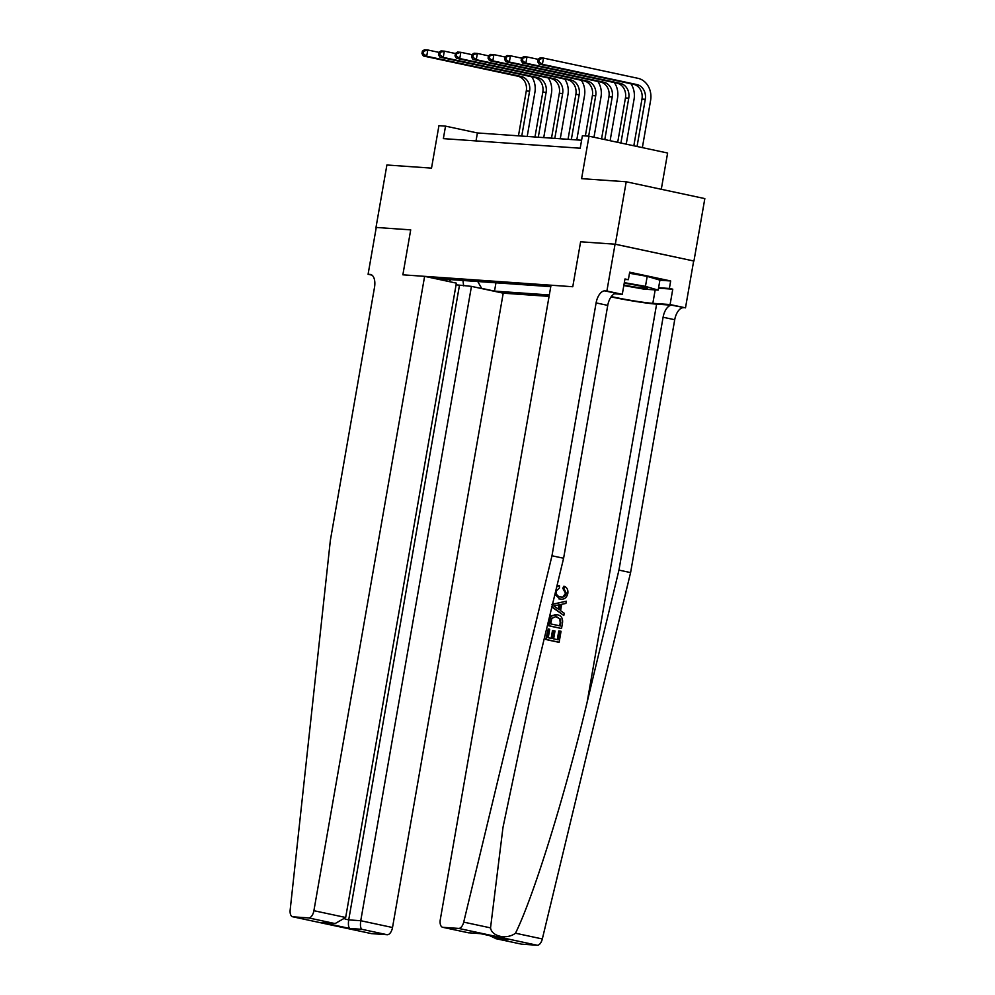 <?xml version="1.0" encoding="UTF-8"?>
<svg xmlns="http://www.w3.org/2000/svg" width="995" height="995" viewBox="0 0 995 995"><rect width="100%" height="100%" fill="white"/><g stroke="black" fill="none" stroke-linecap="round" stroke-linejoin="round"><path stroke-width="1.49" d="M661.289 189.286L667.62 153.019L589.003 136.191L582.386 135.73L580.209 148.218L443.36 138.628L445.536 126.141L438.932 125.668L431.519 168.13L386.893 164.996L375.998 227.432L410.711 229.87L375.998 227.432M615.059 244.198L580.607 241.785L572.772 286.734L551.019 285.204L440.3 919.554A7.624 3.943 -77.9 0 0 442.675 927.29A7.624 3.943 -77.9 0 0 442.962 927.328L458.633 928.422A7.624 3.943 -77.9 0 0 463.707 922.129L551.976 555.77L596.104 302.903A12.699 6.579 102.1 0 1 604.898 290.888L606.888 291.025L615.059 244.198L693.938 261.038L704.833 198.602L626.216 181.774L615.32 244.21L580.607 241.785L572.772 286.734L402.863 274.819L424.616 276.349L313.898 910.699L345.663 917.489L456.369 283.14L424.616 276.349M456.083 284.819L471.456 286.373L503.221 293.177L549.066 296.386M693.938 261.038L615.32 244.21M477.762 281.523L481.667 288.363L494.515 291.112L549.315 294.955M481.667 288.363L480.274 288.264M447.551 281.262L448.944 281.361L451.071 279.657M550.77 286.647L436.096 278.6L448.944 281.361M589.003 136.191L581.59 178.652L626.216 181.774M410.711 229.87L402.863 274.819L410.711 229.87M581.602 140.258L477.413 132.957L445.536 126.141M476.02 140.917L477.413 132.957M494.515 291.112L495.97 282.804M462.961 280.49L463.645 285.826M531.74 76.802A19.054 16.256 -86 0 1 534.9 92.336L527.201 136.452M518.457 135.83L526.28 90.968A12.699 10.833 94 0 0 517.835 76.205L423.397 55.994L426.706 56.23L423.273 53.693L423.708 51.193L422.39 51.106L421.955 53.593L423.273 53.693M521.753 136.066L529.589 91.192A12.699 10.833 94 0 0 521.144 76.441L426.706 56.23L427.788 49.986L438.894 52.362M422.39 51.106L424.492 49.75L427.788 49.986L423.708 51.193M421.955 53.593L423.397 55.994M503.221 293.177L392.515 927.514A7.624 3.943 102.1 0 1 387.242 934.74L371.57 933.633A7.624 3.943 102.1 0 1 371.284 933.596L292.667 916.768A7.624 3.943 -77.9 0 1 290.167 909.965L330.377 540.235L374.506 287.368A12.699 6.579 -77.9 0 0 370.55 274.483A12.699 6.579 -77.9 0 0 370.078 274.421L368.088 274.284L376.259 227.457M387.242 934.74L361.844 929.305L349.817 928.459L321.982 922.502L334.009 923.348L308.624 917.912L292.965 916.818L371.57 933.633M371.906 275.105L368.088 274.284M471.456 286.373L360.75 920.723L392.515 927.514M308.624 917.912A7.624 3.943 -77.9 0 0 313.898 910.699M459.429 285.528L348.71 919.877L360.75 920.723C360.115 925.313 360.476 928.173 361.844 929.305M349.817 928.459C348.449 927.328 348.076 924.467 348.71 919.877L345.116 919.106M321.982 922.502L335.265 923.484L345.663 917.489M334.009 923.348L335.265 923.484M559.576 630.967L561.043 631.29L559.14 642.235L546.392 639.511L548.233 628.939L549.7 629.263L548.233 637.708L552.15 638.554L553.531 630.668L554.999 630.992L553.618 638.865L558.033 639.81L559.576 630.967L558.792 630.917L557.262 639.648M553.531 630.668L552.474 630.606L551.13 638.33M548.233 628.939L545.795 639.462A33.084 2.077 -170.1 0 0 558.543 642.198L559.14 642.235M556.193 614.661L550.894 615.905L548.208 625.631A33.084 2.077 -170.1 0 0 560.956 628.367L548.805 625.681L550.347 617.945L551.64 615.967L557.25 614.736C561.329 615.582 563.083 618.355 562.486 623.044L561.553 628.405M556.715 586.863L559.451 585.707L559.464 587.908L556.193 591.105C556.006 594.425 557.387 596.341 560.334 596.863C563.294 597.684 565.284 596.502 566.317 593.331L563.854 588.443L564.65 586.416L563.643 586.353L562.834 588.368L565.546 593.281L563.269 596.515M558.916 598.903L561.068 599.127L558.916 598.903M611.092 296.883A33.084 2.077 -170.1 0 0 656.613 304.147L671.874 305.216L685.493 307.841L693.664 261.013M551.976 555.77L563.605 558.257L531.803 690.294L502.985 827.417L490.535 927.875C491.791 936.593 506.828 939.815 515.497 933.211C533.78 896.072 565.123 795.017 587.149 702.134L618.952 570.11L663.093 317.243A12.699 6.579 102.1 0 1 671.874 305.216M551.504 606.751L563.804 615.47L552.101 606.788L552.511 604.413L566.304 601.191L565.906 603.43L561.69 604.301L560.571 610.681L564.202 613.231L563.804 615.47M566.304 601.191L551.926 604.363M618.952 570.11L630.594 572.598L674.722 319.731A12.699 6.579 102.1 0 1 683.515 307.704M604.898 290.888L616.527 293.376A12.699 6.579 102.1 0 0 607.746 305.39L563.605 558.257M442.962 927.328L468.346 932.763L480.386 933.608L508.221 939.566L496.182 938.72L521.579 944.155L537.238 945.25L458.633 928.422M515.497 933.211L542.325 938.957L630.594 572.598M606.888 291.025L622.285 294.321L624.972 278.961L628.367 279.682L624.885 279.446M659.909 280.217L670.68 280.976L629.673 272.195L628.367 279.682M670.68 280.976L669.374 288.463L672.769 289.184L670.095 304.545L685.493 307.841M611.316 296.572A28.581 1.791 -170.1 0 0 652.832 303.338L670.095 304.545M622.285 294.321L614.524 293.774M542.325 938.957A7.624 3.943 102.1 0 1 537.238 945.25M672.769 289.184L658.516 288.189M658.603 287.704L669.374 288.463M468.346 932.763L480.622 933.683M508.221 939.566L506.716 939.243M496.182 938.72L489.465 935.574M563.854 588.443L562.834 588.368M566.317 593.331L565.546 593.281M560.334 596.863L561.516 597.037M559.451 585.707L558.481 585.645M564.65 586.416C567.2 587.821 568.257 590.172 567.822 593.443C566.677 597.97 564.053 599.823 559.974 598.978L554.899 594.438M555.956 607.447L559.215 609.736L560.11 604.624L553.78 605.918L555.956 607.447M559.003 604.848L558.27 609.064M560.446 625.979L560.707 619.151L555.596 616.651L551.864 618.417L550.645 623.877L560.446 625.979M551.64 615.967L550.894 615.905M550.347 617.945L549.725 617.907M560.981 622.895L560.197 622.833L559.675 625.818M560.707 619.151L559.824 619.089L560.197 622.833M556.852 616.838L559.824 619.089M548.257 77.958A19.054 16.256 -86 0 1 551.429 93.493L543.73 137.608M534.974 136.987L542.81 92.125A12.699 10.833 94 0 0 534.365 77.361L439.927 57.15L443.235 57.387L439.802 54.849L440.238 52.349L438.919 52.262L438.484 54.762L439.802 54.849M538.283 137.223L546.118 92.348A12.699 10.833 94 0 0 537.673 77.598L443.235 57.387L444.317 51.143L455.424 53.519M438.919 52.262L441.009 50.907L444.317 51.143L440.238 52.349M438.484 54.762L439.927 57.15M564.787 79.115A19.054 16.256 -86 0 1 567.958 94.649L560.26 138.765M551.504 138.156L559.339 93.281A12.699 10.833 94 0 0 550.894 78.518L456.456 58.307L459.752 58.543L456.332 56.006L456.767 53.506L455.449 53.419L455.013 55.919L456.332 56.006M554.812 138.38L562.648 93.518A12.699 10.833 94 0 0 554.203 78.754L459.752 58.543L460.847 52.3L471.953 54.675M455.449 53.419L457.538 52.063L460.847 52.3L456.767 53.506M455.013 55.919L456.456 58.307M581.316 80.272A19.054 16.256 -86 0 1 584.488 95.806L576.789 139.922M568.033 139.312L575.869 94.438A12.699 10.833 94 0 0 567.424 79.675L472.986 59.464L476.282 59.7L472.861 57.163L473.297 54.675L471.978 54.576L471.53 57.076L472.861 57.163M571.341 139.536L579.177 94.674A12.699 10.833 94 0 0 570.732 79.911L476.282 59.7L477.376 53.456L488.483 55.832M471.978 54.576L474.068 53.22L477.376 53.456L473.297 54.675M471.53 57.076L472.986 59.464M597.846 81.428A19.054 16.256 -86 0 1 601.005 96.963L593.978 137.26M585.358 135.942L592.398 95.595A12.699 10.833 94 0 0 583.953 80.844L489.503 60.633L492.811 60.857L489.391 58.332L489.826 55.832L488.495 55.732L488.06 58.232L489.391 58.332M588.654 136.166L595.694 95.831A12.699 10.833 94 0 0 587.261 81.068L492.811 60.857L493.906 54.613L505.012 56.989M488.495 55.732L490.597 54.389L493.906 54.613L489.826 55.832M488.06 58.232L489.503 60.633M623.902 285.043A16.517 1.032 -170.1 0 0 638.84 287.617A16.517 1.032 -170.1 0 0 647.372 288.077A16.517 1.032 -170.1 0 0 624.226 283.202M629.487 273.252L647.198 276.374L659.921 280.13L658.18 290.117L643.902 289.11L623.815 285.577M624.325 282.642L645.457 286.361L658.18 290.117M647.198 276.374L645.457 286.361M614.375 82.597A19.054 16.256 -86 0 1 617.534 98.119L610.109 140.705M601.565 138.877L608.928 96.751A12.699 10.833 94 0 0 600.482 82L506.032 61.789L509.34 62.013L505.92 59.489L506.355 56.989L505.025 56.889L504.589 59.389L505.92 59.489M604.798 139.574L612.223 96.988A12.699 10.833 94 0 0 603.778 82.224L509.34 62.013L510.435 55.77L521.542 58.158M505.025 56.889L507.127 55.546L510.435 55.77L506.355 56.989M504.589 59.389L506.032 61.789M630.905 83.754A19.054 16.256 -86 0 1 634.064 99.289L626.228 144.163M617.696 142.335L625.445 97.92A12.699 10.833 94 0 0 616.999 83.157L522.562 62.946L525.87 63.182L522.437 60.645L522.872 58.145L521.554 58.058L521.119 60.546L522.437 60.645M620.917 143.019L628.753 98.144A12.699 10.833 94 0 0 620.308 83.381L525.87 63.182L526.964 56.939L538.071 59.314M521.554 58.058L523.656 56.703L526.964 56.939L522.872 58.145M521.119 60.546L522.562 62.946M538.084 59.215L537.648 61.715L538.967 61.802L539.402 59.302L538.084 59.215L540.185 57.859L543.481 58.096L637.932 78.306A19.054 16.256 -86 0 1 650.593 100.445L642.36 147.608M633.827 145.78L641.974 99.077A12.699 10.833 94 0 0 633.529 84.314L539.091 64.103L542.399 64.339L538.967 61.802M637.049 146.476L645.282 99.301A12.699 10.833 94 0 0 636.837 84.55L542.399 64.339L543.481 58.096L539.402 59.302M537.648 61.715L539.091 64.103M526.28 90.968L529.589 91.192M517.835 76.205L521.144 76.441M371.011 274.62L370.078 274.421M587.149 702.134L656.613 304.147M663.093 317.243L674.722 319.731M607.746 305.39L596.104 302.903M463.707 922.129L490.535 927.875M655.183 289.906L652.832 303.338M542.81 92.125L546.118 92.348M534.365 77.361L537.673 77.598M559.339 93.281L562.648 93.518M550.894 78.518L554.203 78.754M575.869 94.438L579.177 94.674M567.424 79.675L570.732 79.911M592.398 95.595L595.694 95.831M583.953 80.844L587.261 81.068M608.928 96.751L612.223 96.988M600.482 82L603.778 82.224M625.445 97.92L628.753 98.144M616.999 83.157L620.308 83.381M641.974 99.077L645.282 99.301M633.529 84.314L636.837 84.55M442.675 927.29L468.533 932.825M507.462 939.417L480.56 933.671M495.435 938.583L521.293 944.106M554.974 614.475L556.018 614.549"/></g></svg>
